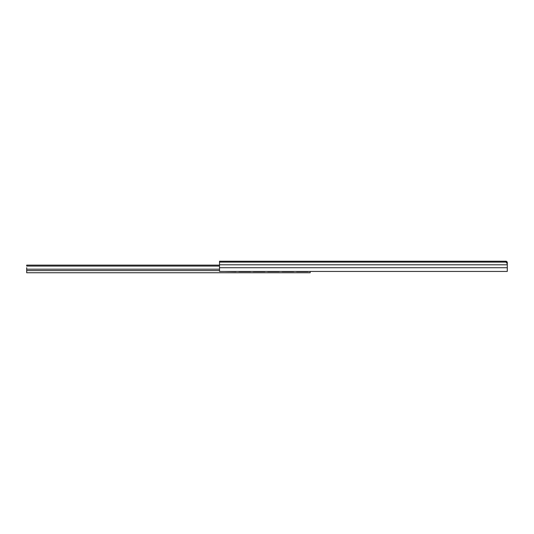 <?xml version="1.0" encoding="UTF-8"?>
<svg xmlns="http://www.w3.org/2000/svg" width="534" height="534" viewBox="0 0 534 534"><rect width="100%" height="100%" fill="white"/><g stroke="black" fill="none" stroke-linecap="round" stroke-linejoin="round"><path stroke-width="0.8" d="M505.057 261.346L506.439 261.366A1.442 1.442 0 0 1 507.3 262.681L507.267 271.432L310.167 271.432L507.267 271.432L507.3 267.721L219.514 267.721L219.514 271.432L507.267 271.432L219.514 271.432L219.514 267.721L507.3 267.721L507.3 264.797L219.514 264.797L219.514 267.721L219.514 264.797L507.3 264.797L506.879 262.968L506.092 262.121L219.514 262.121L219.514 264.797L219.514 262.121L506.092 262.121L505.031 261.246L224.554 261.246L505.858 261.246L506.439 261.366L506.439 262.488L506.439 261.366L507.066 261.894L507.3 264.797L506.879 262.968L505.418 261.593M506.092 261.246L219.514 261.246L219.514 262.121L219.514 261.453M506.439 261.366L505.858 261.246M310.167 272.754L310.167 271.432L310.167 272.754L26.7 272.754L310.167 272.754M219.514 270.584L26.7 270.584L26.7 272.754L26.7 270.584L219.514 270.584M26.7 265.131L219.514 265.131L26.7 265.131L26.7 266.079L26.7 265.131M219.514 266.079L26.7 266.079L219.514 266.079M26.7 267.721L26.7 270.584L26.7 269.189L219.514 269.189L26.7 269.189M296.497 271.606L308.011 271.606L296.497 271.432M282.106 271.606L293.62 271.606L282.106 271.432M267.721 271.606L279.229 271.606L267.721 271.432M253.33 271.606L264.844 271.606L253.33 271.432M238.938 271.606L250.453 271.606L238.938 271.432M224.554 271.432L236.061 271.606L224.554 271.432"/></g></svg>
